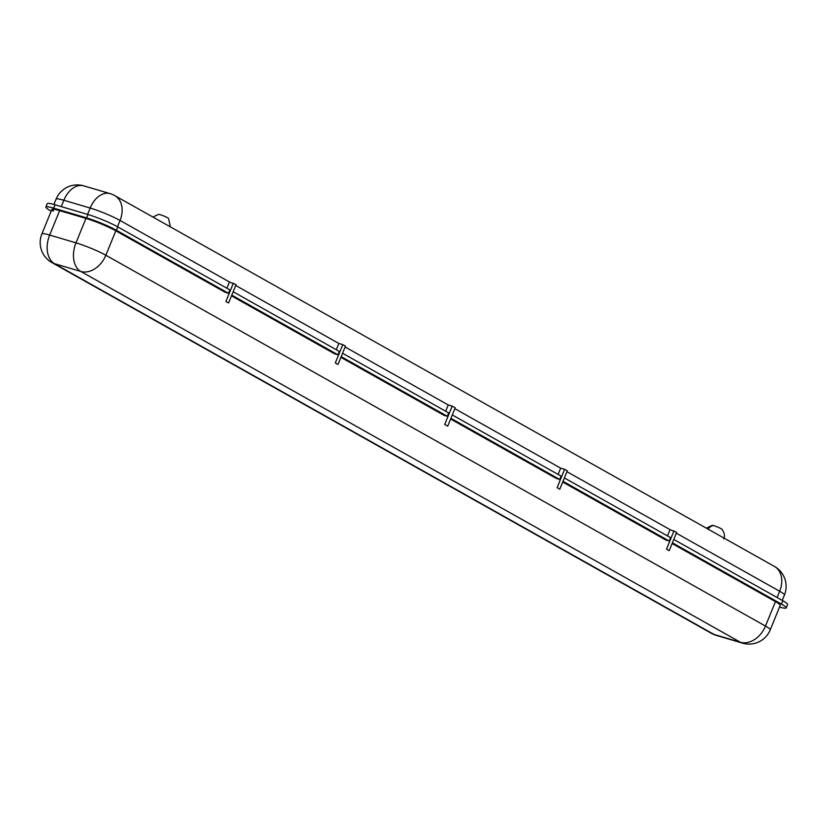 <?xml version="1.0" encoding="UTF-8"?>
<svg xmlns="http://www.w3.org/2000/svg" width="829" height="829" viewBox="0 0 829 829"><rect width="100%" height="100%" fill="white"/><g stroke="black" fill="none" stroke-linecap="round" stroke-linejoin="round"><path stroke-width="1.24" d="M168.598 218.597A5.492 0.611 -157.8 0 0 168.536 218.431A5.492 0.611 -157.8 0 0 160.287 214.711A5.492 0.611 -157.8 0 0 158.588 214.369L152.899 217.043M722.194 529.565A5.492 0.611 -157.8 0 0 722.121 529.399A5.492 0.611 -157.8 0 0 713.883 525.679A5.492 0.611 -157.8 0 0 713.292 525.513A5.492 0.611 -157.8 0 0 712.173 525.337L706.412 528.197M231.498 295.849L334.615 353.817L337.911 354.791L339.289 351.413L233.167 291.767M337.911 354.791L231.788 295.134M342.791 344.626L345.475 346.139L337.994 364.47L335.31 362.967L342.791 344.626L338.843 343.465L336.284 349.734M340.906 357.351L444.023 415.319L447.318 416.293L448.686 412.915L342.564 353.258M447.318 416.293L341.196 356.636M445.691 411.236L448.251 404.956L452.199 406.127L444.717 424.469L447.722 426.158L455.204 407.816L452.199 406.127M779.509 607.097A22.901 2.57 -157.8 0 0 786.172 607.885A22.901 2.57 -157.8 0 0 781.426 604.103L672.412 542.819M228.503 293.29L116.423 230.286A22.901 2.57 -157.8 0 0 86.568 217.882L87.936 214.504A22.901 2.57 22.2 0 1 117.801 226.908L229.882 289.922L228.503 293.29L225.219 292.316L115.811 230.814L105.843 255.249L765.478 626.061L775.457 601.626L672.122 543.534M775.457 601.626A22.901 2.57 22.2 0 1 780.203 605.408L770.234 629.843A22.901 2.57 22.2 0 0 765.478 626.061A22.901 16.963 -60.7 0 1 740.432 642.257L80.796 271.456L54.476 263.663L714.111 634.475L740.432 642.257A22.901 15.16 -73.5 0 0 742.535 643.149L716.215 635.366A22.901 15.16 106.5 0 1 714.111 634.475A22.901 16.963 -60.7 0 1 711.489 633.366A22.901 22.901 0 0 0 716.215 635.366M781.426 604.103L782.804 600.735L673.78 539.451M782.804 600.735A22.901 2.57 22.2 0 1 787.55 604.517L786.172 607.885M450.924 418.313L559.72 479.473L556.435 478.499L450.624 419.028M559.72 479.473L561.098 476.105L452.292 414.946M558.104 474.416L560.663 468.147L454.852 408.676M87.936 214.504L55.035 204.773L53.667 208.141A22.901 2.57 -157.8 0 0 45.875 207.032A22.901 2.57 -157.8 0 0 50.621 210.815L51.18 211.126M86.568 217.882L53.667 208.141M45.875 207.032L47.243 203.665A22.901 2.57 22.2 0 1 55.035 204.773M85.957 218.41L59.636 210.628L49.667 235.063L75.978 242.845L85.957 218.41A22.901 2.57 22.2 0 1 115.811 230.814M53.16 211.136A22.901 2.57 22.2 0 1 51.844 209.509A22.901 2.57 22.2 0 1 59.636 210.628M52.351 209.229A22.901 2.57 -157.8 0 0 53.502 210.286M564.383 477.95L670.506 537.606L669.127 540.974L665.832 540L562.715 482.032M669.127 540.974L563.005 481.317M233.395 283.124L225.902 301.466L228.586 302.968L236.068 284.637L229.446 281.964L226.887 288.233M674.008 530.819L666.526 549.15L669.21 550.663L676.692 532.322L670.06 529.648L667.5 535.917M564.611 469.318L567.285 470.82L559.803 489.162L557.119 487.649L564.611 469.318L560.663 468.147M105.843 255.249A22.901 16.963 119.3 0 1 80.796 271.456A22.901 15.16 -73.5 0 1 75.978 242.845A22.901 2.57 22.2 0 1 105.843 255.249M51.844 209.509L41.875 233.944A22.901 2.57 22.2 0 1 49.667 235.063A22.901 15.16 106.5 0 0 54.476 263.663A22.901 16.963 119.3 0 1 51.854 262.555L711.489 633.366M708.173 529.182A9.16 6.974 -76.2 0 1 713.292 525.513M338.843 343.465L235.726 285.487M448.251 404.956L345.123 346.988M777.115 597.543L779.674 591.264L676.34 533.182M117.801 226.908L116.423 230.286M784.431 595.056A22.901 2.57 -157.8 0 0 779.674 591.264A22.901 16.963 -60.7 0 0 774.452 566.445A22.901 22.901 0 0 1 784.431 595.056L782.244 600.414M87.594 214.4L90.185 208.058A22.901 15.16 -73.5 0 1 110.081 193.634L83.76 185.851A22.901 15.16 106.5 0 0 63.864 200.266L61.273 206.618M110.081 193.634A22.901 22.901 0 0 1 114.806 195.634A22.901 16.963 119.3 0 1 120.039 220.462A22.901 2.57 -157.8 0 0 90.185 208.058L63.864 200.266A22.901 2.57 -157.8 0 0 56.071 199.157L53.906 204.452M229.446 281.964L120.039 220.462L117.48 226.731M670.06 529.648L566.943 471.68M41.875 233.944A22.901 22.901 0 0 0 51.854 262.555M742.535 643.149A22.901 22.901 0 0 0 770.234 629.843M170.38 226.877L168.536 218.431M723.686 538.902C725.074 536.456 724.556 533.285 722.121 529.399L722.121 529.399M83.76 185.851A22.901 22.901 0 0 0 56.071 199.157M114.806 195.634L774.452 566.445"/></g></svg>
